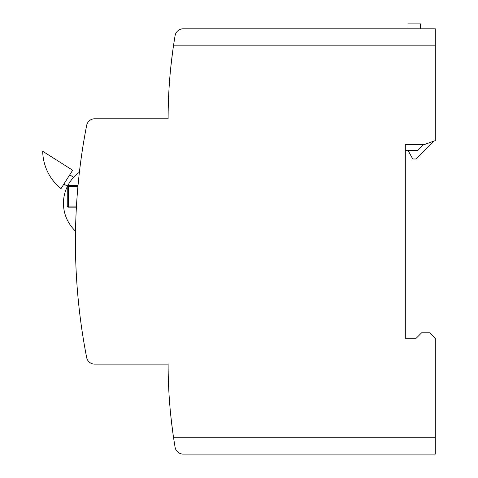 <?xml version="1.0" encoding="UTF-8"?>
<svg xmlns="http://www.w3.org/2000/svg" width="478" height="478" viewBox="0 0 478 478"><rect width="100%" height="100%" fill="white"/><g stroke="black" fill="none" stroke-linecap="round" stroke-linejoin="round"><path stroke-width="0.72" d="M60.993 188.649A49.073 49.073 0 0 1 42.709 151.263L72.656 170.222L60.993 188.649M172.444 53.207L172.612 51.947M172.761 50.859L170.849 66.627M170.748 67.595L170.628 68.772L170.748 67.595M169.212 397.128L169.098 395.354M169.051 394.589L169.224 397.349M170.526 413.123L170.18 409.479M169.857 405.762L169.594 402.47M169.917 406.455L170.108 408.642M75.512 231.125A38.168 38.168 0 0 1 67.249 186.701M67.87 185.464A38.168 38.168 0 0 1 79.396 172.259M86.661 125.385A605.226 605.226 0 0 0 86.661 357.526A8.18 8.18 0 0 0 94.686 364.134L168.119 364.134A498.901 498.901 0 0 0 175.097 447.283A8.18 8.18 0 0 0 183.158 454.1L435.291 454.1L435.291 338.233L429.836 332.784L421.656 332.784L416.207 338.233L405.302 338.233L405.302 144.673L424.052 144.673L435.291 140.586L435.291 45.165L173.58 45.165A498.901 498.901 0 0 0 168.119 118.771L94.686 118.771A8.18 8.18 0 0 0 86.661 125.385M173.58 45.165A498.901 498.901 0 0 1 175.097 35.623A8.18 8.18 0 0 1 183.158 28.805L435.291 28.805L435.291 45.165M169.212 85.777L169.098 87.552M169.051 88.316L169.224 85.556M170.526 69.782L170.18 73.427M169.857 77.143L169.594 80.435M169.917 76.45L170.108 74.263M170.849 416.278L172.761 432.052M170.748 415.31L170.628 414.139L170.748 415.31M172.444 429.704L172.612 430.965M435.291 437.74L173.58 437.74M73.66 177.308L69.74 174.829M63.909 184.042L67.284 186.175M76.396 207.171L68.336 207.171A1.093 1.093 0 0 1 67.249 206.078L67.249 186.45A1.093 1.093 0 0 1 68.336 185.362L78.034 185.362M408.027 28.805L408.027 23.9L420.568 23.9L420.568 28.805M408.027 150.462L412.747 158.983L416.207 158.983L434.215 140.974M423.293 144.673L417.844 150.462L405.302 150.462L405.302 144.673M77.932 186.45L68.336 186.45L68.336 206.078L76.462 206.078M68.336 207.171L68.336 206.078L67.249 206.078M67.249 186.45L68.336 186.45L68.336 185.362"/></g></svg>
